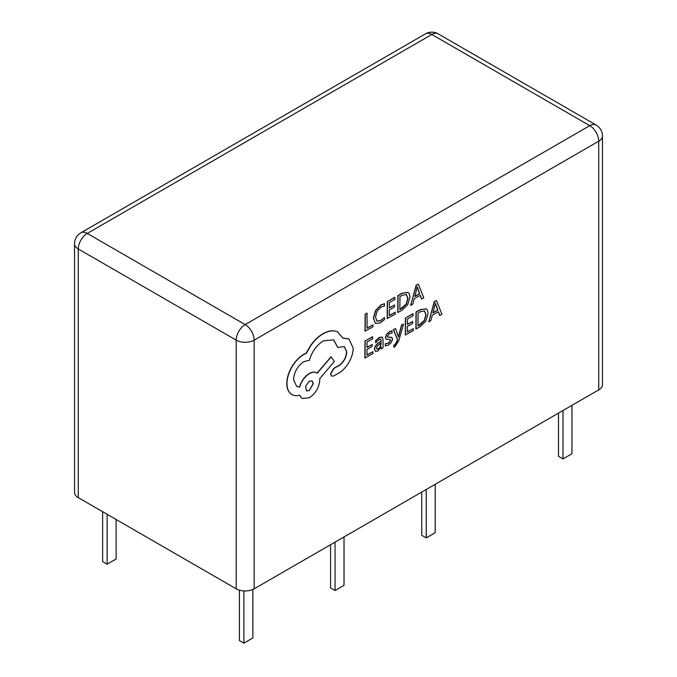 <?xml version="1.0" encoding="UTF-8"?>
<svg xmlns="http://www.w3.org/2000/svg" width="677" height="677" viewBox="0 0 677 677"><rect width="100%" height="100%" fill="white"/><g stroke="black" fill="none" stroke-linecap="round" stroke-linejoin="round"><path stroke-width="1.02" d="M239.396 590.175L239.396 640.56L243.881 643.15L252.859 637.971L252.859 589.481M243.881 643.15L243.881 590.945M102.642 511.719L102.642 561.605L107.127 564.195L116.097 559.016L116.097 519.496M107.127 564.195L107.127 514.308M558.5 413.122L558.5 456.332L562.985 458.921L571.955 453.742L571.955 405.345M562.985 458.921L562.985 410.533M330.571 544.714L330.571 587.924L335.056 590.513L344.026 585.334L344.026 536.946M335.056 590.513L335.056 542.125M426.222 489.488L426.222 537.876L421.737 535.287L421.737 492.077M426.222 537.876L435.201 532.697L435.201 484.3M403.585 324.097L401.689 325.18L398.508 337.028L395.622 328.633L393.574 329.792L397.585 339.524L396.773 342.181L394.886 344.948L393.853 345.295L393.845 347.183L395.021 346.683L398.761 340.7L403.585 324.097L401.503 325.07L398.372 336.901M395.622 328.633L393.396 329.691L397.407 339.422L396.595 342.071L394.708 344.847L393.675 345.194L393.845 347.183M382.006 337.078L379.154 337.518L375.557 340.692L375.727 342.85L379.154 339.439L380.618 339.202L381.244 341.2L378.155 343.459C375.845 345.143 374.686 347.115 374.669 349.374L375.549 351.431L377.952 351.008L381.159 347.039L381.202 348.883L383.03 347.843L383.072 340.066L382.09 337.121L379.332 337.62L375.735 340.793L375.727 342.85M381.024 347.36L381.202 348.883M380.525 339.16L381.066 341.098L377.969 343.357C375.667 345.042 374.499 347.013 374.491 349.273L375.549 351.431M372.909 351.676L366.942 355.07L366.976 349.383L372.198 346.404L372.206 344.475L366.985 347.445L367.019 342.029L372.655 338.822L372.494 336.774L364.971 341.047L364.869 357.972L372.9 353.606L372.909 351.676L366.942 354.866M372.206 344.475L366.993 347.233M384.536 303.778L381.083 305.056L375.701 310.599L373.56 318.376L375.388 323.42L380.398 322.878L384.443 319.586L384.451 317.496L380.677 320.771L376.937 321.126L375.532 317.115L377.097 311.158L381.092 307.019L384.528 306.063L384.358 303.677L380.906 304.955L375.523 310.498L373.374 318.266L375.473 323.471M384.451 317.496L380.499 320.67L376.759 321.025M254.146 588.829L598.73 389.884L598.73 141.205L254.146 340.15L254.146 588.829A12.694 7.329 180 0 1 236.205 588.829L236.205 340.15L78.27 248.967L78.27 497.654L236.205 588.829M372.917 324.926L367.103 328.235L367.019 313.138L365.131 314.213L365.03 331.129L372.909 326.847L372.917 324.926L367.112 328.023M395.224 312.232L389.258 315.626L389.292 309.931L394.513 306.96L394.522 305.022L389.3 307.993L389.334 302.585L394.97 299.378L394.801 297.321L387.286 301.603L387.176 318.52L395.216 314.162L395.224 312.232L389.258 315.423M394.522 305.022L389.3 307.79M407.935 292.489L402.062 293.192L397.89 295.57L397.788 312.486L401.986 310.303L407.672 304.709L409.907 297.144C409.923 294.639 409.204 293.056 407.74 292.396L402.24 293.302L398.076 295.671L397.966 312.588M420.146 295.358L421.543 298.963L423.802 297.888L418.344 284.128L416.33 285.279L410.668 305.361L412.75 304.176L414.18 298.752L420.256 295.29L421.72 299.073M418.344 284.128L416.152 285.178L410.668 305.361M390.045 339.422L390.511 340.303L388.344 343.171L385.34 343.713L385.331 345.905L388.336 345.101L391.374 342.418L392.567 339.135L391.771 337.366M391.966 337.484L387.845 337.231L387.456 336.334L389.461 333.575L392.11 332.94L391.941 330.774L389.47 331.645L386.575 334.252L385.391 337.493L386.169 339.295M391.788 337.383L387.667 337.129M413.342 328.658L407.376 332.06L407.41 326.365L412.632 323.394L412.64 321.457L407.419 324.427L407.452 319.011L413.088 315.804L412.919 313.756L405.405 318.038L405.303 334.954L413.334 330.588L413.342 328.658L407.376 331.848M412.64 321.457L407.427 324.224M426.053 308.924L420.18 309.626L416.017 311.995L415.906 328.92L420.104 326.737L425.791 321.135L428.025 313.578C428.042 311.073 427.322 309.491 425.867 308.83L420.358 309.736L416.194 312.105L416.093 329.022M438.264 311.792L439.661 315.397L441.92 314.314L436.462 300.563L434.448 301.714L428.786 321.795L430.868 320.61L432.298 315.186L438.383 311.725L439.838 315.499M436.462 300.563L434.27 301.612L428.786 321.795M348.816 338.906L342.96 338.06M344.288 346.522L346.573 351.778C346.175 357.397 343.671 361.941 339.042 365.411L333.753 368.305L330.511 373.865L331.569 376.014M333.575 339.829L337.705 347.47L344.381 346.573L346.751 351.879C346.362 357.498 343.848 362.043 339.228 365.512L333.93 368.406L330.689 373.966L331.654 376.065L333.676 375.98L339.803 372.502C343.527 369.964 346.683 366.367 349.281 361.713C351.828 357.007 353.132 352.463 353.191 348.096L348.909 338.957L343.011 338.187L337.468 331.874C333.406 330.131 328.717 330.723 323.386 333.659C318.765 336.342 314.602 340.269 310.904 345.439L306.3 353.326L303.914 354.443C299.31 357.126 295.324 361.315 291.939 367.019C288.732 372.612 287.082 378.113 286.98 383.504C286.997 388.446 288.427 391.991 291.262 394.132L291.787 394.479M317.064 373.129C315.11 371.622 312.529 371.732 309.304 373.467C304.548 376.539 301.282 381.033 299.505 386.956L296.509 386.296M316.591 372.799L317.251 373.23C315.287 371.724 312.706 371.842 309.491 373.569C304.726 376.64 301.46 381.134 299.683 387.066L296.602 386.347L293.522 379.543C294.173 371.876 297.652 365.902 303.973 361.603L309.465 360.274C311.86 351.718 316.523 345.236 323.445 340.81L333.668 339.879L337.882 347.58M337.984 332.153L337.281 331.772C333.228 330.029 328.531 330.621 323.208 333.549C318.588 336.241 314.424 340.167 310.718 345.329L306.122 353.225L303.736 354.342C299.132 357.024 295.138 361.213 291.762 366.909C288.554 372.511 286.904 378.011 286.803 383.402C286.82 388.344 288.25 391.89 291.076 394.031L291.262 394.132C293.539 395.715 296.298 396.062 299.53 395.182L302.018 398.465L309.338 397.746C315.66 393.455 319.146 387.472 319.789 379.814L319.798 378.612L334.387 361.433L331.028 356.787L317.081 373.103M299.395 395.216L301.925 398.406M291.076 394.031L291.702 394.429M78.27 497.654A12.694 7.329 180 0 1 74.546 492.467L74.546 243.788A12.694 7.329 0 0 0 78.27 248.967A12.694 7.329 -60 0 1 87.24 233.421L245.176 324.605L589.76 125.66L431.824 34.476L87.24 233.421A12.694 7.329 60 0 0 80.893 232.795A12.694 12.694 0 0 0 74.546 243.788M602.454 136.026A12.694 12.694 0 0 0 596.107 125.033A12.694 7.329 -60 0 0 589.76 125.66A12.694 7.329 60 0 1 598.73 141.205A12.694 7.329 0 0 0 602.454 136.026L602.454 384.705A12.694 7.329 180 0 1 598.73 389.884M367.196 313.239L365.131 314.213M365.309 314.314L365.208 331.231M394.987 297.431L387.286 301.603M387.464 301.705L387.362 318.63M399.946 296.543L399.87 309.584L401.986 308.382L406.335 304.142L407.926 298.337L406.352 294.478L402.155 295.29L399.946 296.543M399.87 309.381L406.158 304.041L407.749 298.235L406.175 294.377M414.789 296.501L419.689 293.708L417.303 286.879L414.789 296.501M414.857 296.255L419.512 293.606L417.125 286.777M372.672 336.875L364.971 341.047M365.148 341.157L365.047 358.074M377.021 346.336L376.522 348.147L377.047 349.256L378.435 349.002L380.432 346.886L381.236 342.816L377.021 346.336M376.869 349.146L378.257 348.9L380.246 346.785L381.058 342.951M392.118 330.884L389.656 331.747L386.762 334.353L385.568 337.603L386.076 339.219L390.223 339.524L390.688 340.413L388.522 343.273L385.34 343.713M385.518 343.814L385.509 346.006M413.105 313.866L405.405 318.038M405.582 318.139L405.481 335.056M418.064 312.977L417.988 326.018L420.104 324.816L424.454 320.576L426.045 314.771L424.471 310.912L420.273 311.725L418.064 312.977M417.988 325.815L424.276 320.475L425.867 314.661L424.293 310.811M432.908 312.935L437.807 310.142L435.429 303.313L432.908 312.935M432.975 312.689L437.63 310.041L435.243 303.211M337.891 332.094L337.281 331.772M331.205 356.889L317.251 373.23M309.279 390.587L313.358 383.597L312.173 380.948L309.338 381.21L305.598 386.161L306.444 390.849L309.279 390.587L313.18 383.495L312.08 380.897M306.351 390.798L309.101 390.485M254.146 340.15A12.694 7.329 -120 0 0 245.176 324.605A12.694 7.329 -60 0 0 236.205 340.15A12.694 7.329 0 0 0 254.146 340.15M438.171 33.85A12.694 12.694 0 0 0 425.478 33.85A12.694 7.329 -120 0 1 431.824 34.476A12.694 7.329 -60 0 1 438.171 33.85L596.107 125.033M80.893 232.795L425.478 33.85"/></g></svg>
